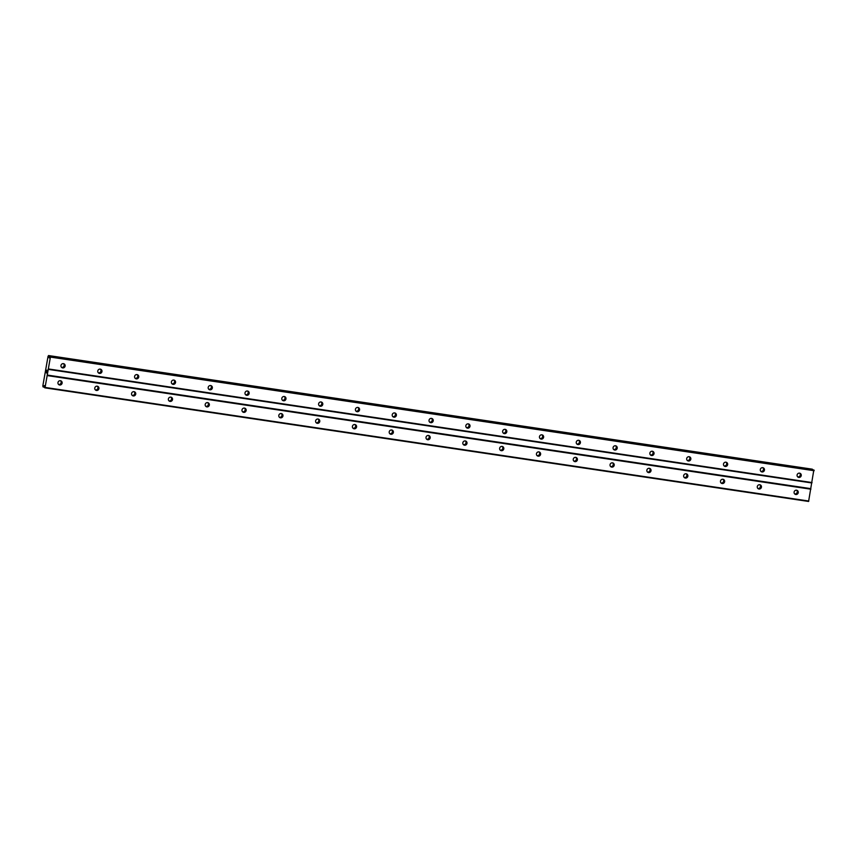 <?xml version="1.0" encoding="UTF-8"?>
<svg xmlns="http://www.w3.org/2000/svg" width="857" height="857" viewBox="0 0 857 857"><rect width="100%" height="100%" fill="white"/><g stroke="black" fill="none" stroke-linecap="round" stroke-linejoin="round"><path stroke-width="1.29" d="M798.799 477.424A2.175 2.078 -61.8 0 1 797.192 474.628A2.175 2.078 -61.8 0 1 800.202 473.375A2.175 2.078 -61.8 0 1 798.799 477.424M799.677 473.171A2.175 2.078 -61.8 0 1 797.696 476.867M761.991 471.95A2.175 2.078 -61.8 0 1 760.395 469.154A2.175 2.078 -61.8 0 1 763.405 467.901A2.175 2.078 -61.8 0 1 761.991 471.95M762.869 467.697A2.175 2.078 -61.8 0 1 760.887 471.393M725.193 466.465A2.175 2.078 -61.8 0 1 723.587 463.68A2.175 2.078 -61.8 0 1 726.597 462.416A2.175 2.078 -61.8 0 1 725.193 466.465M726.061 462.223A2.175 2.078 -61.8 0 1 724.079 465.919M688.385 460.991A2.175 2.078 -61.8 0 1 686.778 458.206A2.175 2.078 -61.8 0 1 689.789 456.942A2.175 2.078 -61.8 0 1 688.385 460.991M689.253 456.749A2.175 2.078 -61.8 0 1 687.271 460.445M651.577 455.517A2.175 2.078 -61.8 0 1 649.97 452.732A2.175 2.078 -61.8 0 1 652.98 451.468A2.175 2.078 -61.8 0 1 651.577 455.517M652.456 451.275A2.175 2.078 -61.8 0 1 650.463 454.971M614.769 450.043A2.175 2.078 -61.8 0 1 613.162 447.258A2.175 2.078 -61.8 0 1 616.172 445.994A2.175 2.078 -61.8 0 1 614.769 450.043M615.647 445.801A2.175 2.078 -61.8 0 1 613.666 449.497M577.961 444.569A2.175 2.078 -61.8 0 1 576.354 441.784A2.175 2.078 -61.8 0 1 579.364 440.519A2.175 2.078 -61.8 0 1 577.961 444.569M578.839 440.327A2.175 2.078 -61.8 0 1 576.857 444.022M541.153 439.095A2.175 2.078 -61.8 0 1 539.556 436.309A2.175 2.078 -61.8 0 1 542.567 435.045A2.175 2.078 -61.8 0 1 541.153 439.095M542.031 434.853A2.175 2.078 -61.8 0 1 540.049 438.538M504.345 433.621A2.175 2.078 -61.8 0 1 502.748 430.825A2.175 2.078 -61.8 0 1 505.759 429.571A2.175 2.078 -61.8 0 1 504.345 433.621M505.223 429.378A2.175 2.078 -61.8 0 1 503.241 433.064M467.547 428.146A2.175 2.078 -61.8 0 1 465.94 425.351A2.175 2.078 -61.8 0 1 468.95 424.097A2.175 2.078 -61.8 0 1 467.547 428.146M468.415 423.894A2.175 2.078 -61.8 0 1 466.433 427.589M430.739 422.672A2.175 2.078 -61.8 0 1 429.132 419.876A2.175 2.078 -61.8 0 1 432.142 418.612A2.175 2.078 -61.8 0 1 430.739 422.672M431.617 418.42A2.175 2.078 -61.8 0 1 429.625 422.115M393.931 417.188A2.175 2.078 -61.8 0 1 392.324 414.402A2.175 2.078 -61.8 0 1 395.334 413.138A2.175 2.078 -61.8 0 1 393.931 417.188M394.809 412.945A2.175 2.078 -61.8 0 1 392.827 416.641M357.123 411.714A2.175 2.078 -61.8 0 1 355.516 408.928A2.175 2.078 -61.8 0 1 358.526 407.664A2.175 2.078 -61.8 0 1 357.123 411.714M358.001 407.471A2.175 2.078 -61.8 0 1 356.019 411.167M320.314 406.239A2.175 2.078 -61.8 0 1 318.718 403.454A2.175 2.078 -61.8 0 1 321.729 402.19A2.175 2.078 -61.8 0 1 320.314 406.239M321.193 401.997A2.175 2.078 -61.8 0 1 319.211 405.693M283.506 400.765A2.175 2.078 -61.8 0 1 281.91 397.98A2.175 2.078 -61.8 0 1 284.92 396.716A2.175 2.078 -61.8 0 1 283.506 400.765M284.385 396.523A2.175 2.078 -61.8 0 1 282.403 400.219M246.709 395.291A2.175 2.078 -61.8 0 1 245.102 392.506A2.175 2.078 -61.8 0 1 248.112 391.242A2.175 2.078 -61.8 0 1 246.709 395.291M247.577 391.049A2.175 2.078 -61.8 0 1 245.595 394.745M209.901 389.817A2.175 2.078 -61.8 0 1 208.294 387.032A2.175 2.078 -61.8 0 1 211.304 385.768A2.175 2.078 -61.8 0 1 209.901 389.817M210.779 385.575A2.175 2.078 -61.8 0 1 208.787 389.26M173.093 384.343A2.175 2.078 -61.8 0 1 171.486 381.547A2.175 2.078 -61.8 0 1 174.496 380.294A2.175 2.078 -61.8 0 1 173.093 384.343M173.971 380.101A2.175 2.078 -61.8 0 1 171.989 383.786M136.284 378.869A2.175 2.078 -61.8 0 1 134.678 376.073A2.175 2.078 -61.8 0 1 137.688 374.82A2.175 2.078 -61.8 0 1 136.284 378.869M137.163 374.616A2.175 2.078 -61.8 0 1 135.181 378.312M99.476 373.395A2.175 2.078 -61.8 0 1 97.88 370.599A2.175 2.078 -61.8 0 1 100.89 369.335A2.175 2.078 -61.8 0 1 99.476 373.395M100.355 369.142A2.175 2.078 -61.8 0 1 98.373 372.838M62.668 367.91A2.175 2.078 -61.8 0 1 61.072 365.125A2.175 2.078 -61.8 0 1 64.082 363.861A2.175 2.078 -61.8 0 1 62.668 367.91M63.547 363.668A2.175 2.078 -61.8 0 1 61.565 367.364M795.789 494.489A2.175 2.078 -61.8 0 1 794.193 491.704A2.175 2.078 -61.8 0 1 797.203 490.44A2.175 2.078 -61.8 0 1 795.789 494.489M796.667 490.247A2.175 2.078 -61.8 0 1 794.685 493.932M758.981 489.015A2.175 2.078 -61.8 0 1 757.384 486.219A2.175 2.078 -61.8 0 1 760.395 484.966A2.175 2.078 -61.8 0 1 758.981 489.015M759.859 484.773A2.175 2.078 -61.8 0 1 757.877 488.458M722.183 483.541A2.175 2.078 -61.8 0 1 720.576 480.745A2.175 2.078 -61.8 0 1 723.587 479.492A2.175 2.078 -61.8 0 1 722.183 483.541M723.051 479.288A2.175 2.078 -61.8 0 1 721.069 482.984M685.375 478.067A2.175 2.078 -61.8 0 1 683.768 475.271A2.175 2.078 -61.8 0 1 686.778 474.007A2.175 2.078 -61.8 0 1 685.375 478.067M686.243 473.814A2.175 2.078 -61.8 0 1 684.261 477.51M648.567 472.582A2.175 2.078 -61.8 0 1 646.96 469.797A2.175 2.078 -61.8 0 1 649.97 468.533A2.175 2.078 -61.8 0 1 648.567 472.582M649.445 468.34A2.175 2.078 -61.8 0 1 647.453 472.036M611.759 467.108A2.175 2.078 -61.8 0 1 610.152 464.323A2.175 2.078 -61.8 0 1 613.162 463.059A2.175 2.078 -61.8 0 1 611.759 467.108M612.637 462.866A2.175 2.078 -61.8 0 1 610.655 466.562M574.951 461.634A2.175 2.078 -61.8 0 1 573.354 458.849A2.175 2.078 -61.8 0 1 576.354 457.584A2.175 2.078 -61.8 0 1 574.951 461.634M575.829 457.392A2.175 2.078 -61.8 0 1 573.847 461.087M538.142 456.16A2.175 2.078 -61.8 0 1 536.546 453.374A2.175 2.078 -61.8 0 1 539.556 452.11A2.175 2.078 -61.8 0 1 538.142 456.16M539.021 451.918A2.175 2.078 -61.8 0 1 537.039 455.613M501.345 450.686A2.175 2.078 -61.8 0 1 499.738 447.9A2.175 2.078 -61.8 0 1 502.748 446.636A2.175 2.078 -61.8 0 1 501.345 450.686M502.213 446.443A2.175 2.078 -61.8 0 1 500.231 450.139M464.537 445.212A2.175 2.078 -61.8 0 1 462.93 442.426A2.175 2.078 -61.8 0 1 465.94 441.162A2.175 2.078 -61.8 0 1 464.537 445.212M465.405 440.969A2.175 2.078 -61.8 0 1 463.423 444.654M427.729 439.737A2.175 2.078 -61.8 0 1 426.122 436.941A2.175 2.078 -61.8 0 1 429.132 435.688A2.175 2.078 -61.8 0 1 427.729 439.737M428.607 435.495A2.175 2.078 -61.8 0 1 426.615 439.18M390.921 434.263A2.175 2.078 -61.8 0 1 389.314 431.467A2.175 2.078 -61.8 0 1 392.324 430.214A2.175 2.078 -61.8 0 1 390.921 434.263M391.799 430.01A2.175 2.078 -61.8 0 1 389.817 433.706M354.112 428.789A2.175 2.078 -61.8 0 1 352.516 425.993A2.175 2.078 -61.8 0 1 355.516 424.729A2.175 2.078 -61.8 0 1 354.112 428.789M354.991 424.536A2.175 2.078 -61.8 0 1 353.009 428.232M317.304 423.304A2.175 2.078 -61.8 0 1 315.708 420.519A2.175 2.078 -61.8 0 1 318.718 419.255A2.175 2.078 -61.8 0 1 317.304 423.304M318.183 419.062A2.175 2.078 -61.8 0 1 316.201 422.758M280.507 417.83A2.175 2.078 -61.8 0 1 278.9 415.045A2.175 2.078 -61.8 0 1 281.91 413.781A2.175 2.078 -61.8 0 1 280.507 417.83M281.375 413.588A2.175 2.078 -61.8 0 1 279.393 417.284M243.699 412.356A2.175 2.078 -61.8 0 1 242.092 409.571A2.175 2.078 -61.8 0 1 245.102 408.307A2.175 2.078 -61.8 0 1 243.699 412.356M244.566 408.114A2.175 2.078 -61.8 0 1 242.585 411.81M206.891 406.882A2.175 2.078 -61.8 0 1 205.284 404.097A2.175 2.078 -61.8 0 1 208.294 402.833A2.175 2.078 -61.8 0 1 206.891 406.882M207.769 402.64A2.175 2.078 -61.8 0 1 205.776 406.336M170.082 401.408A2.175 2.078 -61.8 0 1 168.475 398.623A2.175 2.078 -61.8 0 1 171.486 397.359A2.175 2.078 -61.8 0 1 170.082 401.408M170.961 397.166A2.175 2.078 -61.8 0 1 168.979 400.862M133.274 395.934A2.175 2.078 -61.8 0 1 131.667 393.138A2.175 2.078 -61.8 0 1 134.678 391.885A2.175 2.078 -61.8 0 1 133.274 395.934M134.153 391.692A2.175 2.078 -61.8 0 1 132.171 395.377M96.466 390.46A2.175 2.078 -61.8 0 1 94.87 387.664A2.175 2.078 -61.8 0 1 97.88 386.411A2.175 2.078 -61.8 0 1 96.466 390.46M97.344 386.218A2.175 2.078 -61.8 0 1 95.363 389.903M59.669 384.986A2.175 2.078 -61.8 0 1 58.062 382.19A2.175 2.078 -61.8 0 1 61.072 380.937A2.175 2.078 -61.8 0 1 59.669 384.986M60.536 380.733A2.175 2.078 -61.8 0 1 58.555 384.429M46.321 371.82L46.374 372.816M46.46 372.334L46.589 372.934M46.739 372.045L46.599 373.063M46.557 371.188L46.685 370.288M46.707 370.17L46.889 371.21M46.792 370.695L46.878 371.456L46.792 370.695M47.081 370.278L46.878 371.467M49.213 357.894L50.092 356.394L50.413 357.09L45.067 387.428L44.585 387.685L44.307 385.575L43.578 386.411L44.457 386.539M813.818 470.011L50.092 356.394L813.829 470.011L808.59 501.452L44.864 387.835M43.578 386.411L43 386.839L42.85 385.789L48.056 356.276L48.742 355.676L49.192 357.883M812.243 469.165L48.506 355.548L812.243 469.165L812.522 469.818M43.236 386.968L44.5 387.15L43.236 386.968M48.121 369.356L811.858 482.962M47.114 375.045L810.851 488.651M48.324 368.938L812.061 482.555M50.413 357.09L814.15 470.707M50.381 356.555L814.107 470.161M48.881 356.587L49.877 356.737M48.86 356.469L49.931 356.63M43.632 386.336L44.457 386.464M45.067 387.428L808.804 501.045M47.156 375.58L810.893 489.197M48.785 355.869L812.511 469.486M48.742 355.676L812.479 469.282M43.321 386.839L44.489 387.01"/></g></svg>

